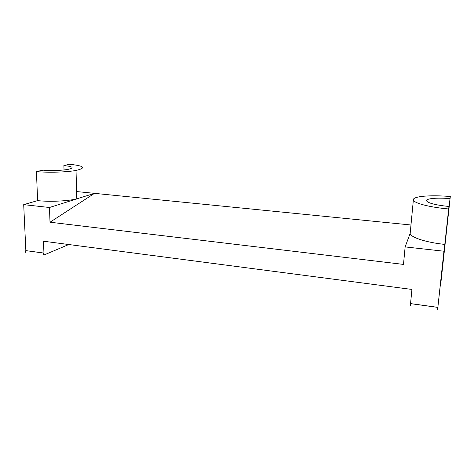 <?xml version="1.0" encoding="UTF-8"?>
<svg xmlns="http://www.w3.org/2000/svg" width="474" height="474" viewBox="0 0 474 474"><rect width="100%" height="100%" fill="white"/><g stroke="black" fill="none" stroke-linecap="round" stroke-linejoin="round"><path stroke-width="0.71" d="M76.604 191.561L94.516 193.351L76.806 198.855C67.841 201.118 49.598 201.983 37.63 200.621L36.421 171.606C48.508 172.761 66.958 172.186 76.03 170.439C86.541 167.909 84.396 165.859 69.577 164.282L63.889 165.539C73.352 166.575 74.608 167.891 67.658 169.473C60.245 170.599 51.992 170.83 42.909 170.172L36.421 171.606M64.031 169.976L63.889 165.539M448.665 208.969L444.808 244.418C425.67 242.427 410.117 237.178 410.182 233.315L405.134 246.918L443.948 251.22L437.603 309.658L448.985 206.498C435.689 205.088 428.2 203.204 426.529 200.846C425.611 198.517 437.182 197.48 450.022 198.63L450.3 196.526C430.534 194.784 412.546 196.289 413.369 199.892C413.381 202.973 429.237 207.262 448.665 208.969L448.985 206.498M450.022 198.63L440.761 283.802L450.3 196.526M444.808 244.418L443.948 251.22M405.134 246.918L403.487 264.403L50.013 222.217L49.462 207.499L77.783 198.6M410.976 224.99L94.516 193.351L50.013 222.217M25.94 252.47C25.14 252.204 25.092 251.587 25.792 250.61L43.946 253.075L43.466 241.213L411.93 289.448L410.318 305.866M410.543 303.597L437.852 307.359M25.851 250.586L23.7 204.644L49.462 207.499M37.63 200.609L23.7 204.644M43.946 253.075L43.886 253.104C43.211 254.094 43.253 254.722 44.023 254.982L68.771 244.525M76.806 198.855L76.03 170.439M410.182 233.315L413.369 199.892M410.531 303.638L437.846 307.401M25.792 250.61L43.886 253.104"/></g></svg>
